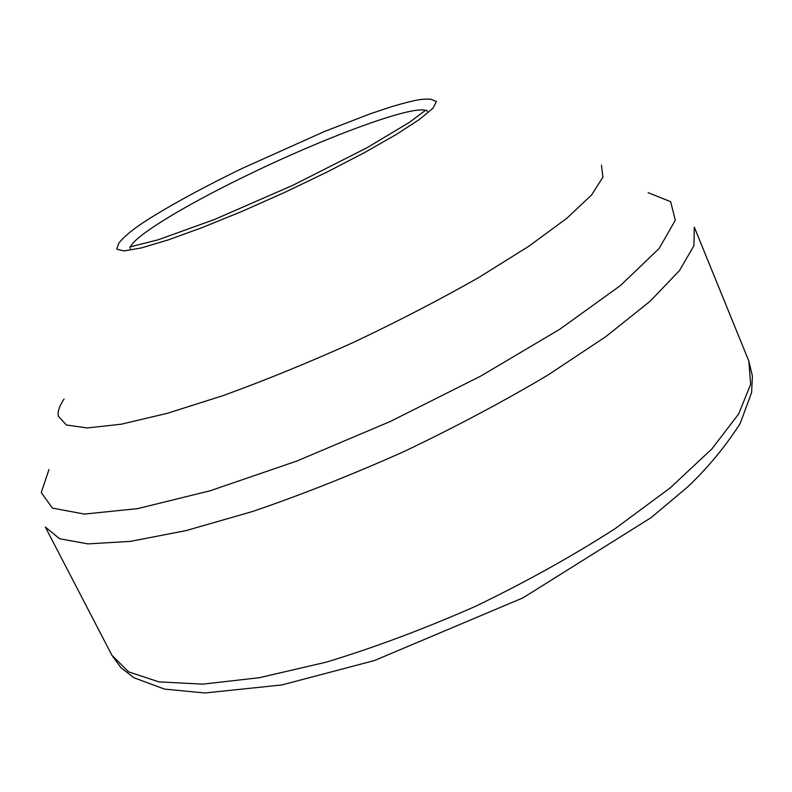 <?xml version="1.0" encoding="UTF-8"?>
<svg xmlns="http://www.w3.org/2000/svg" width="792" height="792" viewBox="0 0 792 792"><rect width="100%" height="100%" fill="white"/><g stroke="black" fill="none" stroke-linecap="round" stroke-linejoin="round"><path stroke-width="1.19" d="M64.053 399.079C59.469 405.791 57.539 411.474 58.271 416.137L66.419 425.007L87.328 427.957L121.186 424.205L167.251 413.335L223.572 395.446C265.32 380.259 308.712 362.538 353.727 342.293C398.327 321.126 439.936 299.574 478.566 277.626L528.7 246.322L566.824 218.295L591.634 194.941L602.93 177.101L601.455 165.152M48.975 469.567L41.263 492.495L52.361 508.078L84.358 514.077L137.669 508.622L210.246 490.753L297.04 460.964L390.317 421.473L480.843 376.032L559.786 329.244L620.433 285.556L659.132 248.49L675.299 220.235L670.636 201.683L648.163 192.703M45.332 527.046L59.638 538.758L87.912 543.886L130.314 541.401L185.952 530.63L252.628 511.483C301.554 494.752 352.074 474.745 404.177 451.47C455.677 426.878 503.653 401.376 548.104 374.962L605.9 336.59L650.163 301.207L679.536 270.517L693.95 245.659L694.307 227.175L748.826 361.023L750.628 384.427L738.629 413.998L711.869 448.925L670.319 487.793L615.186 528.62C572.438 556.093 525.938 581.962 475.685 606.226C424.641 628.769 374.804 647.42 326.165 662.171L259.35 677.695L202.821 684.139L158.875 681.882L128.581 671.854L111.929 655.311L45.332 527.046M118.82 243.184L116.731 249.203L124.176 250.925L141.362 247.916L167.775 240.065L202.039 227.65L241.926 211.415L284.506 192.486L326.522 172.319L364.736 152.47L396.396 134.422L419.493 119.404L432.927 108.256L436.442 101.475L430.502 99.168C422.344 99 418.542 98.832 392.099 106.514L370.26 113.8L324.572 131.452L242.5 168.27C208.039 184.972 178.794 200.643 154.767 215.285C136.996 225.977 125.007 235.283 118.82 243.184M425.433 110.365C410.375 105.534 322.591 138.422 246.322 175.695L240.491 178.537C183.17 206.633 135.333 235.59 130.64 246.579M111.929 655.311L120.978 667.706L134.006 677.784L164.518 689.089L204.871 692.98L281.813 684.961L374.418 660.548L523.007 597.841L651.034 517.691L687.565 487.001C707.652 468.003 725.175 446.846 740.144 423.562L751.608 392.535L752.4 376.002L748.826 361.023M130.234 248.53L129.839 246.956L157.895 239.877L214.444 219.503L293.169 185.14L366.953 147.777L409.345 122.384L424.69 110.929C426.482 110.019 427.314 110.157 427.175 111.326"/></g></svg>
